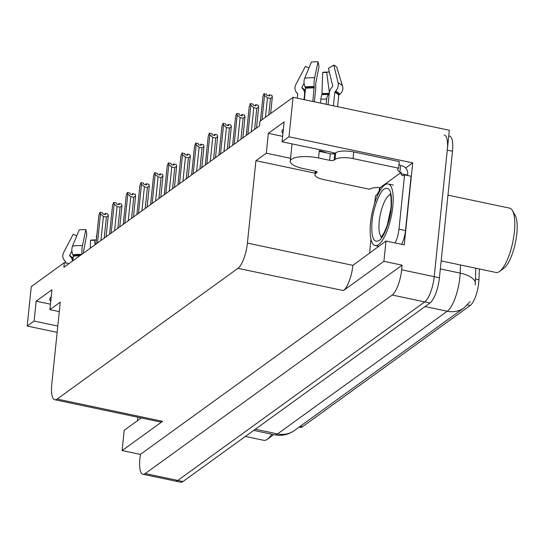 <?xml version="1.0" encoding="UTF-8"?>
<svg xmlns="http://www.w3.org/2000/svg" width="544" height="544" viewBox="0 0 544 544"><rect width="100%" height="100%" fill="white"/><g stroke="black" fill="none" stroke-linecap="round" stroke-linejoin="round"><path stroke-width="0.82" d="M335.111 153.258A22.392 6.861 -174.1 0 0 329.616 151.81L282.084 141.787L288.993 136.789L293.073 97.308L449.344 130.254L434.214 276.658A20.992 6.487 101.9 0 1 424.755 301.886L177.766 480.44A20.992 6.487 101.9 0 1 175.494 481.1A20.992 6.487 101.9 0 0 177.766 480.44L424.755 301.886A20.992 6.487 101.9 0 0 434.214 276.658L447.29 150.13A20.992 6.487 101.9 0 0 444.217 134.939M50.755 301.396A22.392 6.861 5.9 0 1 49.79 299.071A22.392 6.861 5.9 0 1 51.211 296.983M405.661 167.967L412.706 162.874L404.233 244.888L386.002 241.046L352.886 265.35A20.992 6.487 -78.1 0 1 343.434 290.578L383.908 261.317L386.002 241.046M379.25 190.536L379.542 187.673M141.27 417.962L124.209 430.297L122.108 450.568L162.581 421.314A20.992 6.487 -78.1 0 1 160.31 421.974L54.828 399.738A20.992 6.487 -78.1 0 0 57.106 399.072L237.952 268.335A20.992 6.487 -78.1 0 0 247.411 243.107L255.925 160.698L315.092 173.169M140.345 454.417L402.138 265.159L401.656 269.797A20.992 6.487 101.9 0 1 392.197 295.025L145.214 473.572A20.992 6.487 101.9 0 1 142.936 474.239A20.992 6.487 101.9 0 1 139.862 459.054L140.345 454.417L122.108 450.568M68.945 263.622L64.348 262.657L31.28 286.566L27.2 326.046L57.147 332.357M288.993 136.789L412.706 162.874M383.908 261.317L402.138 265.159M293.073 97.308L260.005 121.217L259.522 125.854L63.872 267.294L64.348 262.657M59.289 311.61L49.905 309.631L60.268 302.138L51.755 384.554A20.992 6.487 -78.1 0 0 54.828 399.738M255.925 160.698L266.288 153.204L290.55 158.318M27.2 326.046L34.109 321.048L57.8 326.046M282.084 141.787L284.138 121.91L268.342 133.328L266.288 153.204M49.905 309.631L51.959 289.755L36.162 301.179L34.109 321.048M479.366 268.967L478.938 279.759A18.89 5.834 101.9 0 1 470.206 305.497L302.491 426.741A18.89 5.834 101.9 0 1 300.438 427.339L299.139 427.067M36.162 301.179L50.47 304.191M283.39 129.139A22.392 6.861 -174.1 0 0 281.969 131.22A22.392 6.861 -174.1 0 0 282.934 133.552M268.342 133.328L282.649 136.347M475.238 284.832L475.816 268.219M448.759 135.898L449.426 136.041A20.992 6.487 101.9 0 1 452.499 151.225L439.423 277.76A20.992 6.487 101.9 0 1 429.964 302.988L182.974 481.535A20.992 6.487 101.9 0 1 180.703 482.202L142.936 474.239M269.219 94.901L268.77 95.812M269.022 95.866L269.124 94.88M260.426 120.911L262.949 96.519L263.867 93.82L266.676 94.221L267.002 95.438L269.606 95.989L269.28 94.772L269.117 95.887M269.28 94.772L271.884 95.322L272.34 97.029L270.463 98.471L267.471 97.845L265.458 117.273M267.471 97.845L264.527 95.377L262.011 119.768M264.071 93.677L264.527 95.377M272.34 97.029L270.64 113.526M268.763 114.879L270.463 98.471M255.544 104.781L255.102 105.699M255.354 105.747L255.456 104.768M246.276 135.429L249.274 106.406L250.396 103.557L253.001 104.108L253.327 105.325L255.932 105.869L255.605 104.659L255.442 105.767M255.605 104.659L258.21 105.203L258.672 106.91L256.788 108.358L253.796 107.726L251.308 131.791M253.796 107.726L250.859 105.264L247.86 134.286M250.396 103.557L250.859 105.264M258.672 106.91L256.482 128.051M254.612 129.404L256.788 108.358M241.869 114.668L241.427 115.58M241.679 115.634L241.781 114.648M232.608 145.309L235.606 116.287L236.722 113.444L239.326 113.988L239.659 115.206L242.264 115.756L241.93 114.539L241.767 115.654M241.93 114.539L244.535 115.09L244.997 116.797L243.114 118.238L240.122 117.613L237.64 141.678M240.122 117.613L237.184 115.144L234.185 144.174M236.722 113.444L237.184 115.144M244.997 116.797L242.814 137.931M240.944 139.284L243.114 118.238M228.201 124.549L227.752 125.467M228.011 125.514L228.113 124.535M218.933 155.196L221.932 126.174L223.054 123.325L225.658 123.876L225.984 125.093L228.589 125.637L228.262 124.426L228.099 125.535M228.262 124.426L230.867 124.97L231.329 126.677L229.446 128.126L226.454 127.493L223.965 151.558M226.454 127.493L223.509 125.032L220.51 154.054M223.054 123.325L223.509 125.032M231.329 126.677L229.14 147.818M227.27 149.172L229.446 128.126M214.526 134.436L214.084 135.347M214.336 135.402L214.438 134.416M205.265 165.077L208.264 136.054L209.379 133.212L211.983 133.756L212.31 134.973L214.914 135.524L214.588 134.307L214.424 135.422M214.588 134.307L217.192 134.858L217.654 136.564L215.771 138.006L212.779 137.38L210.29 161.446M212.779 137.38L209.841 134.912L206.842 163.941M209.379 133.212L209.841 134.912M217.654 136.564L215.472 157.699M213.595 159.052L215.771 138.006M76.752 235.838L73.202 234.274L63.628 252.504A7.698 7.14 -30.7 0 0 63.709 259.386A7.698 7.14 -30.7 0 0 64.743 260.712L65.375 261.331A0.7 0.646 149.3 0 1 65.552 261.834L65.443 262.888M72.876 260.78L73.352 256.197A0.7 0.422 81.8 0 0 73.263 255.632L72.896 254.816A7.698 4.638 -98.2 0 1 72.522 246.072L79.179 229.949A16.096 4.93 -174.1 0 1 85.857 229.643L82.45 245.616A7.698 1.625 91.9 0 0 81.974 254.204M83.545 253.069A7.698 1.625 91.9 0 0 83.463 251.79L86.836 234.192L85.857 229.643M72.42 261.113A7.698 7.14 -30.7 0 0 71.482 257.876A7.698 7.14 -30.7 0 0 70.448 256.55L69.816 255.932A0.7 0.646 149.3 0 1 69.714 255.184L71.903 251.015M73.263 257.033L72.971 257.727A0.7 0.517 -63.6 0 0 73.039 258.448L73.107 258.516M96.737 235.885L96.247 236.178L96.574 237.504M90.338 248.159L90.488 240.339A9.602 2.944 -174.1 0 0 94.132 240.203A9.602 2.944 -174.1 0 0 94.472 240.156L95.091 244.718M90.488 240.339L91.984 239.945A16.096 4.93 -174.1 0 0 96.329 239.884M96.322 239.931L94.472 240.156M137.496 420.689A13.994 4.325 101.9 0 1 137.673 418.084L137.761 417.221M326.998 153A20.992 6.433 5.9 0 0 319.294 150.702L319.226 151.361L330.296 153.7A3.495 1.074 -174.1 0 0 334.784 153.49L334.098 160.12A3.495 1.074 5.9 0 1 329.61 160.324L318.539 157.991A20.992 6.433 -174.1 0 0 291.604 159.222A20.992 6.433 -174.1 0 0 290.258 161.18A20.992 6.433 -174.1 0 0 303.736 168.694L314.799 171.027A3.495 1.074 5.9 0 1 317.05 172.278A3.495 1.074 5.9 0 1 316.826 172.604L316.894 171.911M308.931 67.993L305.381 66.429L295.807 84.66A7.698 7.14 -30.7 0 0 295.888 91.542A7.698 7.14 -30.7 0 0 296.922 92.861L297.554 93.486A0.7 0.646 149.3 0 1 297.731 93.99L297.296 98.199M333.418 105.815L334.818 92.29A0.7 0.517 116.4 0 1 335.05 91.773L335.675 91.086A7.698 5.671 -63.6 0 0 338.096 82.722L333.812 65.124A16.096 4.93 -174.1 0 1 336.818 67.476L342.564 86.21A7.698 7.14 149.3 0 1 339.769 94.289L339.014 94.867A0.7 0.646 -30.7 0 0 338.735 95.35L337.566 106.685M314.371 101.796L315.568 90.188A7.698 1.625 91.9 0 0 315.642 83.946L319.015 66.348L318.036 61.798L314.629 77.772A7.698 1.625 91.9 0 0 314.174 86.557L312.841 101.476M304.361 99.688L305.531 88.352A0.7 0.422 81.8 0 0 305.442 87.788L305.075 86.972A7.698 4.638 -98.2 0 1 304.701 78.227L311.358 62.104A16.096 4.93 -174.1 0 1 318.036 61.798M304.008 99.613L304.565 94.214A7.698 7.14 -30.7 0 0 303.661 90.032A7.698 7.14 -30.7 0 0 302.627 88.706L301.995 88.08A0.7 0.646 149.3 0 1 301.893 87.339L304.082 83.171M320.491 103.088L320.899 99.151A7.698 1.625 -88.1 0 1 321.946 94.54L322.674 72.495A9.602 2.944 -174.1 0 0 326.312 72.359A9.602 2.944 -174.1 0 0 326.652 72.311L329.385 92.398M329.202 93.922L328.814 94.228A7.698 4.638 81.8 0 0 326.699 98.886L326.142 104.278M333.812 65.124L328.426 68.333L332.71 85.925A0.7 0.517 116.4 0 1 332.493 86.686L331.867 87.366A7.698 5.671 -63.6 0 0 329.29 93.085L328.086 104.693M305.442 89.189L305.157 89.882A0.7 0.517 -63.6 0 0 305.218 90.603L305.293 90.671M322.674 72.495L324.163 72.1A16.096 4.93 -174.1 0 0 329.31 71.971L326.652 72.311M399.017 164.336A13.994 4.291 -174.1 0 0 400.568 165.519L401.866 165.791A6.997 6.297 -125.9 0 1 407.694 173.794L407.558 175.114L401.044 173.74L401.186 172.414L379.957 187.762L378.658 187.483A13.994 4.291 5.9 0 0 369.498 189.244L323.925 179.636A13.994 4.291 5.9 0 1 314.942 174.624A13.994 4.291 5.9 0 1 315.84 173.318L316.826 172.604M334.784 153.49L335.77 152.776A13.994 4.291 5.9 0 1 353.729 151.953L399.303 161.568L398.623 168.191A13.994 4.291 5.9 0 0 397.725 169.497A13.994 4.291 5.9 0 0 399.881 172.142L401.186 172.414M334.098 160.12L335.084 159.406A13.994 4.291 5.9 0 1 353.042 158.583L398.623 168.191M401.56 244.324A13.994 4.325 -78.1 0 0 405.484 230.561L411.094 176.236L404.586 174.862A13.994 4.325 101.9 0 1 402.655 175.644A13.994 4.325 101.9 0 1 401.044 173.74M405.484 230.561L398.97 229.187A13.994 4.325 101.9 0 1 395.046 242.95M369.675 252.844A13.994 4.325 101.9 0 1 369.852 250.24L370.981 239.285M379.957 187.762L379.821 189.088A13.994 4.325 101.9 0 1 375.462 195.915L374.734 202.98M399.881 172.142L400.568 165.519M407.721 175.522A13.994 4.325 101.9 0 1 407.558 175.114M398.97 229.187L404.586 174.862M245.371 436.431L263.813 440.32A32.885 10.159 -78.1 0 0 267.376 439.28A32.885 10.159 -78.1 0 0 267.41 439.253A32.885 10.159 -78.1 0 0 271.742 434.214M267.41 439.253L271.721 436.104A28.689 8.867 -78.1 0 0 273.394 434.561M372.042 221.721C373.014 209.046 379.542 191.556 384.282 188.965C389.912 186.272 392.265 192.454 391.32 207.509L391.292 207.808C390.32 220.483 383.792 237.973 379.052 240.557C373.422 243.256 371.069 237.075 372.014 222.02L372.042 221.721M384.751 184.953A31.484 9.731 101.9 0 1 388.164 183.954A31.484 9.731 101.9 0 1 392.122 211.711A31.484 9.731 101.9 0 1 378.583 244.576A31.484 9.731 101.9 0 1 375.17 245.575A31.484 9.731 101.9 0 1 371.212 217.818A31.484 9.731 101.9 0 1 384.751 184.953M441.164 260.916L495.992 272.476A32.885 10.159 -78.1 0 0 499.555 271.436A32.885 10.159 -78.1 0 0 499.589 271.408L503.9 268.26A28.689 8.867 -78.1 0 0 516.8 233.804A28.689 8.867 -78.1 0 0 515.1 215.166L512.421 210.548A32.885 10.159 -78.1 0 0 509.558 208.121L447.957 195.133M499.589 271.408A32.885 10.159 -78.1 0 0 514.372 231.914A32.885 10.159 -78.1 0 0 512.421 210.548M200.858 144.316L200.41 145.234M200.661 145.282L200.763 144.303M191.59 174.964L194.589 145.942L195.711 143.092L198.315 143.643L198.642 144.86L201.246 145.404L200.92 144.187L200.756 145.302M200.92 144.187L203.524 144.738L203.98 146.445L202.103 147.893L199.111 147.261L196.622 171.326M199.111 147.261L196.166 144.799L193.168 173.822M195.711 143.092L196.166 144.799M203.98 146.445L201.797 167.586M199.927 168.939L202.103 147.893M187.184 154.204L186.742 155.115M186.993 155.169L187.095 154.183M177.915 184.844L180.914 155.822L182.036 152.973L184.64 153.524L184.967 154.741L187.571 155.292L187.245 154.074L187.082 155.19M187.245 154.074L189.849 154.625L190.312 156.332L188.428 157.774L185.436 157.148L182.947 181.213M185.436 157.148L182.498 154.68L179.5 183.709M182.036 152.973L182.498 154.68M190.312 156.332L188.122 177.466M186.252 178.82L188.428 157.774M173.509 164.084L173.067 164.995M173.318 165.05L173.42 164.064M164.247 194.732L167.246 165.709L168.361 162.86L170.966 163.411L171.299 164.628L173.903 165.172L173.57 163.955L173.407 165.07M173.57 163.955L176.174 164.506L176.637 166.212L174.753 167.661L171.761 167.028L169.279 191.094M171.761 167.028L168.824 164.567L165.825 193.589M168.361 162.86L168.824 164.567M176.637 166.212L174.454 187.354M172.584 188.707L174.753 167.661M159.841 173.971L159.392 174.882M159.65 174.937L159.752 173.951M150.572 204.612L153.571 175.59L154.693 172.74L157.298 173.291L157.624 174.508L160.228 175.059L159.902 173.842L159.739 174.957M159.902 173.842L162.506 174.393L162.962 176.1L161.085 177.541L158.093 176.916L155.604 200.981M158.093 176.916L155.149 174.447L152.15 203.476M154.693 172.74L155.149 174.447M162.962 176.1L160.779 197.234M158.909 198.587L161.085 177.541M146.166 183.852L145.724 184.763M145.976 184.817L146.078 183.831M136.904 214.499L139.903 185.477L141.018 182.628L143.623 183.178L143.949 184.396L146.554 184.94L146.227 183.722L146.064 184.838M146.227 183.722L148.832 184.273L149.294 185.98L147.41 187.428L144.418 186.796L141.93 210.861M144.418 186.796L141.481 184.334L138.482 213.357M141.018 182.628L141.481 184.334M149.294 185.98L147.111 207.121M145.234 208.474L147.41 187.428M132.491 193.739L132.049 194.65M132.301 194.704L132.403 193.718M123.23 224.38L126.228 195.357L127.344 192.508L129.948 193.059L130.281 194.276L132.886 194.827L132.552 193.61L132.396 194.725M132.552 193.61L135.157 194.16L135.619 195.867L133.742 197.309L130.744 196.683L128.262 220.748M130.744 196.683L127.806 194.215L124.807 223.237M127.344 192.508L127.806 194.215M135.619 195.867L133.436 217.002M131.566 218.355L133.742 197.309M118.823 203.619L118.381 204.53M118.633 204.585L118.735 203.599M109.555 234.267L112.554 205.244L113.676 202.395L116.28 202.946L116.606 204.163L119.211 204.707L118.884 203.49L118.721 204.605M118.884 203.49L121.489 204.041L121.951 205.748L120.068 207.196L117.076 206.564L114.587 230.629M117.076 206.564L114.138 204.102L111.139 233.124M113.676 202.395L114.138 204.102M121.951 205.748L119.762 226.889M117.892 228.242L120.068 207.196M105.148 213.506L104.706 214.418M104.958 214.472L105.06 213.486M95.887 244.147L98.886 215.125L100.001 212.276L102.605 212.826L102.938 214.044L105.543 214.594L105.21 213.377L105.046 214.492M105.21 213.377L107.814 213.928L108.276 215.635L106.393 217.076L103.401 216.451L100.919 240.516M103.401 216.451L100.463 213.982L97.464 243.005M100.001 212.276L100.463 213.982M108.276 215.635L106.094 236.769M104.217 238.122L106.393 217.076M145.214 473.572L182.974 481.535M392.197 295.025L429.964 302.988M401.656 269.797L439.423 277.76M237.952 268.335L343.434 290.578M57.106 399.072L162.581 421.314M247.411 243.107L352.886 265.35M478.938 279.759L475.388 279.011M470.206 305.497L467.425 304.905M302.491 426.741L300.247 426.265M470.138 301.594L463.984 307.897A24.487 22.046 -125.9 0 1 447.243 311.236A27.989 8.65 -78.1 0 0 459.85 277.603A27.989 8.65 -78.1 0 0 460.176 273.108L460.496 264.989M475.334 282.037A24.487 11.22 -177.7 0 0 460.176 273.108L440.334 268.926M255.333 429.23L277.549 433.908A24.487 22.046 54.1 0 0 294.29 430.569L291.747 432.188C286.334 435.125 280.588 435.996 274.516 434.799A27.989 8.65 -78.1 0 0 277.549 433.908L447.243 311.236L425.027 306.558M452.499 151.225L447.29 150.13M79.818 255.762A20.992 6.433 -174.1 0 0 73.352 256.197M71.203 257.448A16.551 5.073 -174.1 0 0 73.086 258.733M71.04 257.224A17.258 5.29 -174.1 0 0 73.039 258.448M69.714 255.184A17.442 5.345 -174.1 0 0 72.971 257.727M82.45 245.616A23.936 7.337 -174.1 0 0 72.522 246.072M81.716 254.395A21.93 6.718 -174.1 0 0 72.896 254.816M64.743 260.712A21.93 6.718 -174.1 0 0 65.552 261.712M80.6 255.197A21.223 6.508 -174.1 0 0 73.263 255.632M318.539 157.991L319.226 151.361M338.735 95.35A20.992 6.433 -174.1 0 0 334.818 92.29M314.235 87.951A20.992 6.433 -174.1 0 0 305.531 88.352M304.565 94.214A13.994 4.291 -174.1 0 0 304.878 94.642M320.899 99.151A13.994 4.291 -174.1 0 0 326.699 98.886M303.382 89.604A16.551 5.073 -174.1 0 0 305.266 90.889M321.946 94.54A16.551 5.073 -174.1 0 0 328.814 94.228M303.219 89.379A17.258 5.29 -174.1 0 0 305.218 90.603M322.143 94.166A17.258 5.29 -174.1 0 0 329.208 93.854M301.893 87.339A17.442 5.345 -174.1 0 0 305.157 89.882M322.252 93.486A17.442 5.345 -174.1 0 0 329.276 93.187M314.629 77.772A23.936 7.337 -174.1 0 0 304.701 78.227M342.564 86.21A23.936 7.337 -174.1 0 0 338.096 82.722M314.174 86.557A21.93 6.718 -174.1 0 0 305.075 86.972M296.922 92.861A21.93 6.718 -174.1 0 0 297.731 93.867L295.888 91.542M339.769 94.289A21.93 6.718 -174.1 0 0 335.675 91.086M314.242 87.387A21.223 6.508 -174.1 0 0 305.442 87.788M339.014 94.867A21.223 6.508 -174.1 0 0 335.05 91.773M316.037 171.387L315.84 173.318M335.084 159.406L335.77 152.776M353.042 158.583L353.729 151.953M329.61 160.324L330.296 153.7M381.487 236.654A21.692 6.705 101.9 0 1 379.202 221.632A21.692 6.705 101.9 0 1 389.001 195.323A21.692 6.705 101.9 0 1 390.34 194.664M463.984 307.897L294.29 430.569M274.516 434.799L253.701 430.406M65.559 261.718L63.709 259.386M290.258 161.18L292.046 143.888M333.214 153.904L333.336 152.721M314.942 174.624L315.302 171.149M389.987 193.902C391.027 194.745 391.347 199.458 390.959 208.053L387.294 225.168C384.479 232.438 382.337 236.45 380.854 237.211M393.373 185.055L388.164 183.954M378.706 246.316L375.17 245.575"/></g></svg>
